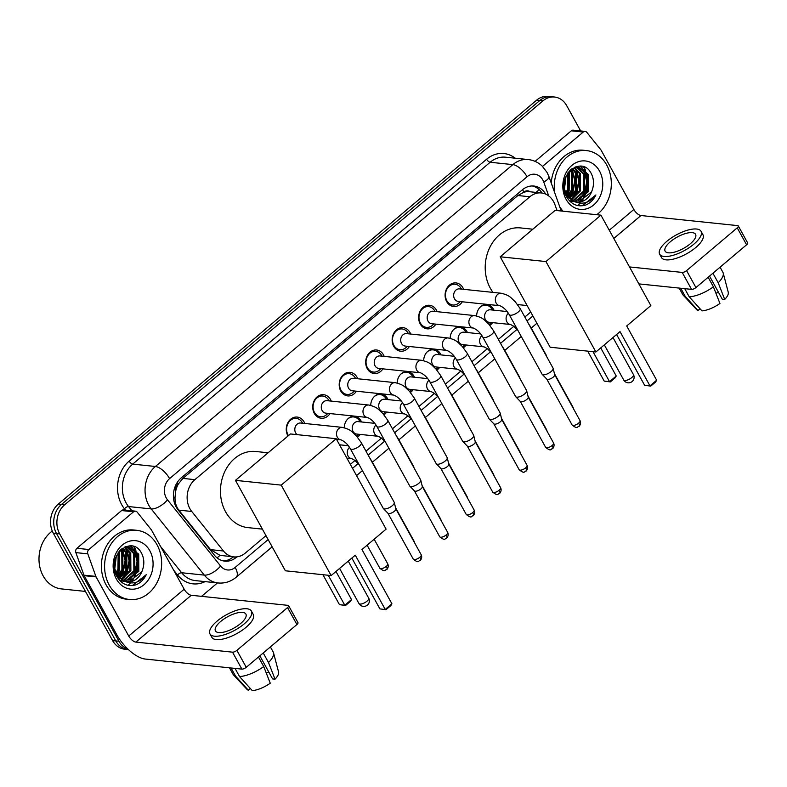 <?xml version="1.0" encoding="UTF-8"?>
<svg xmlns="http://www.w3.org/2000/svg" width="787" height="787" viewBox="0 0 787 787"><rect width="100%" height="100%" fill="white"/><g stroke="black" fill="none" stroke-linecap="round" stroke-linejoin="round"><path stroke-width="1.18" d="M344.263 427.744A11.136 9.11 -84.1 0 1 354.543 416.343A11.136 9.11 -84.1 0 1 361.036 420.956A11.136 9.11 -84.1 0 1 361.528 421.97M360.23 434.424A11.136 9.11 -84.1 0 1 357.485 437.139M370.736 405.384A11.136 9.11 -84.1 0 1 381.026 393.982A11.136 9.11 -84.1 0 1 387.519 398.606A11.136 9.11 -84.1 0 1 388.011 399.609M386.712 412.063A11.136 9.11 -84.1 0 1 383.958 414.779M397.209 383.023A11.136 9.11 -84.1 0 1 407.499 371.631A11.136 9.11 -84.1 0 1 413.992 376.245A11.136 9.11 -84.1 0 1 414.483 377.258M413.185 389.713A11.136 9.11 -84.1 0 1 410.43 392.418M423.681 360.672A11.136 9.11 -84.1 0 1 433.971 349.271A11.136 9.11 -84.1 0 1 440.464 353.884A11.136 9.11 -84.1 0 1 440.956 354.898M439.658 367.352A11.136 9.11 -84.1 0 1 436.903 370.067M450.164 338.312A11.136 9.11 -84.1 0 1 460.444 326.92A11.136 9.11 -84.1 0 1 466.937 331.534A11.136 9.11 -84.1 0 1 467.429 332.537M466.13 344.991A11.136 9.11 -84.1 0 1 463.376 347.706M476.637 315.961A11.136 9.11 -84.1 0 1 486.917 304.559A11.136 9.11 -84.1 0 1 493.41 309.173A11.136 9.11 -84.1 0 1 493.902 310.186M492.603 322.64A11.136 9.11 -84.1 0 1 489.848 325.356M287.993 435.998A11.844 9.69 -84.1 0 1 287.826 435.713A11.844 9.69 -84.1 0 1 287.727 422.993A11.844 9.69 -84.1 0 1 297.191 417.071A11.844 9.69 -84.1 0 1 304.097 421.98A11.844 9.69 -84.1 0 1 304.785 423.475M329.969 413.568A11.844 9.69 -84.1 0 1 321.204 418.271A11.844 9.69 -84.1 0 1 314.298 413.362A11.844 9.69 -84.1 0 1 314.2 400.642A11.844 9.69 -84.1 0 1 323.664 394.71A11.844 9.69 -84.1 0 1 330.57 399.619A11.844 9.69 -84.1 0 1 331.258 401.114M356.442 391.208A11.844 9.69 -84.1 0 1 347.677 395.91A11.844 9.69 -84.1 0 1 340.771 391.001A11.844 9.69 -84.1 0 1 340.673 378.281A11.844 9.69 -84.1 0 1 350.136 372.359A11.844 9.69 -84.1 0 1 357.042 377.268A11.844 9.69 -84.1 0 1 357.741 378.754M382.915 368.857A11.844 9.69 -84.1 0 1 374.159 373.55A11.844 9.69 -84.1 0 1 367.254 368.641A11.844 9.69 -84.1 0 1 367.155 355.921A11.844 9.69 -84.1 0 1 376.609 349.999A11.844 9.69 -84.1 0 1 383.515 354.907A11.844 9.69 -84.1 0 1 384.213 356.403M409.388 346.496A11.844 9.69 -84.1 0 1 400.632 351.199A11.844 9.69 -84.1 0 1 393.726 346.29A11.844 9.69 -84.1 0 1 393.628 333.57A11.844 9.69 -84.1 0 1 403.082 327.638A11.844 9.69 -84.1 0 1 409.988 332.547A11.844 9.69 -84.1 0 1 410.686 334.042M435.86 324.146A11.844 9.69 -84.1 0 1 427.105 328.838A11.844 9.69 -84.1 0 1 420.199 323.929A11.844 9.69 -84.1 0 1 420.101 311.209A11.844 9.69 -84.1 0 1 429.564 305.287A11.844 9.69 -84.1 0 1 436.47 310.196A11.844 9.69 -84.1 0 1 437.159 311.691M462.333 301.785A11.844 9.69 -84.1 0 1 453.578 306.487A11.844 9.69 -84.1 0 1 446.672 301.578A11.844 9.69 -84.1 0 1 446.573 288.849A11.844 9.69 -84.1 0 1 456.037 282.927A11.844 9.69 -84.1 0 1 462.943 287.835A11.844 9.69 -84.1 0 1 463.632 289.331M557.048 210.572L554.963 204.748A20.875 17.078 95.9 0 0 553.556 201.62A20.875 17.078 95.9 0 0 541.387 192.963A20.875 17.078 95.9 0 0 529.858 196.77L194.881 479.647A20.875 17.078 95.9 0 0 191.753 511.471L223.459 550.989A20.875 17.078 95.9 0 0 233.788 556.881A20.875 17.078 95.9 0 0 245.308 553.084L265.976 535.632M175.678 491.255A20.875 17.078 -84.1 0 1 178.423 483.877L178.177 484.094A6.955 5.696 95.9 0 0 175.678 491.255L175.058 496.981C174.812 502.076 176.062 506.454 178.816 510.124L210.523 549.641L219.947 555.347L233.788 556.881M530.212 191.802A6.955 5.696 95.9 0 0 523.945 192.097L523.689 192.303A20.875 17.078 -84.1 0 1 529.444 191.723L541.387 192.963M523.689 192.303L517.895 195.52L182.918 478.398L178.423 483.877M350.343 464.379L354.996 460.454M365.985 451.167L381.469 438.093M392.457 428.817L407.941 415.743M418.94 406.456L434.414 393.382M445.412 384.105L460.897 371.021M471.885 361.745L487.369 348.671M498.358 339.384L513.842 326.31M524.831 317.033L530.723 312.055M128.006 649.196A20.875 17.078 -84.1 0 1 118.965 641.238L59.674 533.852L56.497 533.517A20.875 17.078 -84.1 0 1 61.475 504.457L539.823 100.5A20.875 17.078 -84.1 0 1 551.353 96.693A20.875 17.078 -84.1 0 0 539.823 100.5L61.475 504.457A20.875 17.078 -84.1 0 0 56.497 533.517L115.778 640.903L56.497 533.517L53.309 533.183A20.875 17.078 -84.1 0 1 58.287 504.123L536.645 100.165A20.875 17.078 -84.1 0 1 548.165 96.358L554.53 97.027A20.875 17.078 -84.1 0 1 566.709 105.674L580.658 130.947M128.448 649.609L127.947 649.56A20.875 17.078 -84.1 0 1 115.778 640.903A20.875 17.078 -84.1 0 0 127.947 649.56L124.769 649.226A20.875 17.078 -84.1 0 1 112.59 640.579L53.309 533.183M545.735 194.143A20.875 17.078 95.9 0 0 533.871 186.037A20.875 17.078 95.9 0 0 522.342 189.834L181.148 477.975A20.875 17.078 95.9 0 0 178.019 509.789L214.467 555.248A20.875 17.078 95.9 0 0 224.807 561.141A20.875 17.078 95.9 0 0 236.326 557.334L236.887 556.862M532.268 185.958A20.875 17.078 -84.1 0 1 542.076 193.051M133.682 546.424A27.83 22.764 -84.1 0 1 133.928 546.857A27.83 22.764 -84.1 0 1 135.315 549.749M135.876 551.244A27.83 22.764 -84.1 0 1 134.174 576.723M583.364 166.677A27.83 22.764 -84.1 0 1 583.61 167.11A27.83 22.764 -84.1 0 1 584.987 170.002M585.558 171.507A27.83 22.764 -84.1 0 1 583.846 196.976M59.674 533.852A20.875 17.078 -84.1 0 1 64.652 504.782L543.01 100.825A20.875 17.078 -84.1 0 1 554.53 97.027M217.478 582.911L201.551 596.349M233.336 556.842L233.139 556.999A20.875 17.078 -84.1 0 1 223.223 560.885M542.528 166.421L583.226 132.049L571.293 130.809A3.482 2.843 -84.1 0 1 573.211 130.17L585.154 131.419A3.482 2.843 95.9 0 0 583.226 132.049M535.101 161.365L571.293 130.809M738.295 225.948L747.65 242.898A3.482 1.299 151.1 0 1 746.597 244.787L737.232 227.837A3.482 1.299 -28.9 0 0 738.295 225.948A3.482 1.299 -28.9 0 0 737.635 225.613L640.943 215.53A6.955 3.05 49.8 0 1 633.85 209.47L601.219 150.366A3.482 2.843 95.9 0 0 600.914 149.904L586.876 132.403A3.482 2.843 95.9 0 0 585.154 131.419M695.944 287.57A3.482 1.299 151.1 0 1 691.557 289.38L682.201 272.42A3.482 1.299 -28.9 0 0 686.579 270.61L695.944 287.57L746.597 244.787M638.867 283.891L691.557 289.38M686.579 270.61L737.232 227.837M682.201 272.42L629.502 266.931M690.297 243.773A17.393 6.483 -28.9 0 0 695.58 234.329A17.393 6.483 -28.9 0 0 670.406 241.698A17.393 6.483 -28.9 0 0 665.123 251.142A17.393 6.483 -28.9 0 0 690.297 243.773M709.53 276.089L722.269 299.178L724.719 299.434L718.187 282.769L712.914 273.227M718.58 292.498A13.91 5.184 -28.9 0 0 715.895 293.158M659.644 254.171L661.513 257.565A23.659 8.814 -28.9 0 0 695.747 247.541A23.659 8.814 -28.9 0 0 702.929 234.693L701.06 231.309A23.659 8.814 -28.9 0 0 666.825 241.334A23.659 8.814 -28.9 0 0 659.644 254.171A23.659 8.814 -28.9 0 0 693.878 244.147A23.659 8.814 -28.9 0 0 701.06 231.309M679.161 288.081L682.713 294.525A22.961 8.559 -28.9 0 0 683.195 295.184A22.961 8.559 -28.9 0 0 685.241 296.394L697.99 310.481L700.037 308.76M680.745 288.249L685.241 296.394M689.215 296.807A22.961 8.559 -28.9 0 0 713.406 286.802L719.938 303.467A18.091 6.739 -28.9 0 1 701.974 310.895L689.215 296.807L684.729 288.662M708.143 277.26L713.406 286.802M683.195 295.184L696.711 309.645A18.091 6.739 -28.9 0 0 697.99 310.481M718.187 282.769A22.961 8.559 -28.9 0 0 723.214 273.089A22.961 8.559 -28.9 0 0 722.919 272.341L720.075 267.187M724.719 299.434A18.091 6.739 -28.9 0 0 728.25 292.243L723.214 273.089M554.707 192.736A34.785 28.46 -84.1 0 1 586.394 150.563A34.785 28.46 -84.1 0 1 606.688 164.985A34.785 28.46 -84.1 0 1 596.753 214.713M551.205 182.948A34.785 28.46 -84.1 0 1 583.216 150.228L586.394 150.563M576.615 202.003L578.888 201.954L591.499 191.939L592.011 190.67C594.116 184.935 593.988 179.475 591.617 174.301C581.957 153.111 554.569 177.213 566.532 196.681C571.214 204.443 577.54 207.247 585.528 205.102C590.024 203.302 593.487 199.918 595.907 194.95C589.443 203.223 581.898 205.24 573.28 201.019L584.534 191.211L584.416 173.996L576.792 167.238M592.011 190.67A17.393 14.235 -84.1 0 1 577.009 202.043A17.393 14.235 -84.1 0 1 573.28 201.019L566.492 194.792L563.974 187.414M599.517 171.035A24.348 19.921 -84.1 0 1 593.713 204.945A24.348 19.921 -84.1 0 1 566.069 199.288A24.348 19.921 -84.1 0 1 571.874 165.378A24.348 19.921 -84.1 0 1 599.517 171.035M572.71 201.59L574.215 201.6M574.687 201.561L587.515 191.516L587.397 174.311L578.307 167.218M569.276 200.587L574.51 201.718M575.169 201.698L588.509 191.625L588.391 174.409L578.799 167.257L576.33 167.287L571.51 169.057M572.788 200.783L583.541 191.103L583.423 173.897L576.281 167.297M569.945 201.295L570.732 201.305M571.234 201.285L572.759 201.108M570.89 199.652L579.557 190.69L579.439 173.474L574.215 167.769M571.362 199.977L580.55 190.798L580.432 173.583L574.736 167.611M569.04 198.098L575.582 190.277L575.464 173.061L572.11 168.703M569.503 198.531L576.576 190.385L576.458 173.17L572.641 168.418M567.26 195.983L571.598 189.864L571.48 172.648L570.034 170.336M567.693 196.573L572.592 189.962L572.474 172.756L570.555 169.854M565.558 193.012L567.624 189.451L567.85 172.943M565.971 193.868L568.617 189.549L568.411 172.176M564.063 188.014L565.341 177.823M564.397 189.647L566.03 176.14M578.799 167.257L574.215 167.385M575.799 167.139L575.179 166.972M576.3 167.11L575.336 166.913M565.843 195.265L574.323 201.629M563.039 211.201A34.785 28.46 -84.1 0 1 559.724 206.755M585.695 171.9A31.303 25.617 -84.1 0 1 586.718 177.114M586.187 189.411A31.303 25.617 -84.1 0 1 583.649 197.183M566.699 195.146L569.139 190.877L569.375 171.025M568.794 197.842L573.113 191.29L575.287 180.538L571.933 168.792M571.795 199.219L577.097 191.703L579.271 180.951L576.802 170.749L575.563 168.684M579.753 200.055L585.046 192.53L587.23 181.787L584.761 171.576L583.521 169.51M582.744 168.467L580.472 166.126M566.453 194.743L568.637 190.828L569.06 171.379M568.519 197.557L572.621 191.241L574.795 180.489L571.598 168.998M570.821 199.603L576.596 191.654L578.77 180.902L576.31 170.7L574.628 168.015M578.573 200.596L584.554 192.481L586.728 181.728L584.269 171.527L582.577 168.841M581.986 168.103L580.009 166.106M582.046 205.83L595.907 194.95M493.016 292.39A38.268 31.303 -84.1 0 1 490.301 288.18A38.268 31.303 -84.1 0 1 489.986 247.079A38.268 31.303 -84.1 0 1 520.551 227.925L532.868 229.214M620.018 331.612L649.973 385.866L656.663 380.219L626.708 325.956L650.839 305.582L600.924 215.146L545.962 261.559L595.887 351.986L620.018 331.612M616.595 334.505L644.642 385.315L650.76 386.112L655.532 382.079L656.663 380.219M595.887 351.986L550.133 347.224L500.207 256.788L555.16 210.375L600.924 215.146M545.962 261.559L500.207 256.788M650.76 386.112L644.642 385.315M600.727 347.903L616.241 376.009L615.109 377.858L610.328 381.902L604.219 381.105L587.673 351.13M604.219 381.105L609.541 381.656L593.005 351.691M610.328 381.902L609.541 381.656L616.241 376.009M262.386 529.13L247.875 527.615A38.268 31.303 -84.1 0 1 225.554 511.747A38.268 31.303 -84.1 0 1 225.239 470.646A38.268 31.303 -84.1 0 1 255.805 451.492L268.121 452.781M355.271 555.179L385.227 609.443L391.916 603.786L361.971 549.533L386.102 529.149L336.177 438.713L281.225 485.126L331.14 575.563L355.271 555.179M351.848 558.072L379.895 608.882L386.014 609.679L390.795 605.646L391.916 603.786M331.14 575.563L285.386 570.791L235.461 480.355L290.423 433.952L336.177 438.713M281.225 485.126L235.461 480.355M386.014 609.679L379.895 608.882M335.98 571.47L351.494 599.576L350.363 601.435L345.591 605.469L339.472 604.672L322.926 574.707M339.472 604.672L344.804 605.223L328.258 575.258M345.591 605.469L344.804 605.223L351.494 599.576M461.566 289.114L460.808 287.953A10.438 8.539 95.9 0 0 455.093 284.245A10.438 8.539 95.9 0 0 446.75 289.468A10.438 8.539 95.9 0 0 446.839 300.673A10.438 8.539 95.9 0 0 452.928 305.002A10.438 8.539 95.9 0 0 459.293 302.542L460.267 301.569M459.431 288.888A6.257 5.125 95.9 0 0 454.433 292.026A6.257 5.125 95.9 0 0 454.483 298.755A6.257 5.125 95.9 0 0 458.132 301.352L499.834 305.69A6.257 5.125 95.9 0 1 496.184 303.093A6.257 5.125 95.9 0 1 497.414 294.613A6.257 5.125 95.9 0 1 501.132 293.236L459.431 288.888M509.199 314.623A6.257 2.331 151.1 0 0 517.984 312.203A6.257 2.331 151.1 0 0 518.259 311.977A6.257 2.331 151.1 0 0 520.168 308.573L553.054 368.149A6.257 2.331 151.1 0 1 553.133 368.365A6.257 2.331 151.1 0 1 551.146 371.543A6.257 2.331 151.1 0 1 543.266 374.799A6.257 2.331 151.1 0 1 542.223 374.386A6.257 2.331 151.1 0 1 542.086 374.199L509.199 314.623C506.798 310.373 503.68 307.392 499.834 305.69M554.648 374.642A4.525 1.682 151.1 0 1 554.707 374.799A4.525 1.682 151.1 0 1 553.271 377.091A4.525 1.682 151.1 0 1 547.585 379.442A4.525 1.682 151.1 0 1 546.827 379.147A4.525 1.682 151.1 0 1 546.729 379.009M435.093 311.475L434.335 310.314A10.438 8.539 95.9 0 0 428.62 306.596A10.438 8.539 95.9 0 0 420.278 311.819A10.438 8.539 95.9 0 0 420.366 323.034A10.438 8.539 95.9 0 0 426.456 327.362A10.438 8.539 95.9 0 0 432.82 324.903L433.794 323.929M432.958 311.249A6.257 5.125 95.9 0 0 427.961 314.387A6.257 5.125 95.9 0 0 428.01 321.106A6.257 5.125 95.9 0 0 431.66 323.703L473.361 328.051A6.257 5.125 95.9 0 1 469.711 325.454A6.257 5.125 95.9 0 1 470.941 316.974A6.257 5.125 95.9 0 1 474.659 315.597L432.958 311.249M482.726 336.984A6.257 2.331 151.1 0 0 491.511 334.554A6.257 2.331 151.1 0 0 491.786 334.327A6.257 2.331 151.1 0 0 493.685 330.933L526.572 390.5A6.257 2.331 151.1 0 1 526.66 390.726A6.257 2.331 151.1 0 1 524.673 393.903A6.257 2.331 151.1 0 1 516.793 397.16A6.257 2.331 151.1 0 1 515.751 396.746A6.257 2.331 151.1 0 1 515.613 396.55L482.726 336.984C480.326 332.734 477.197 329.753 473.361 328.051M528.175 396.992A4.525 1.682 151.1 0 1 528.234 397.15A4.525 1.682 151.1 0 1 526.798 399.452A4.525 1.682 151.1 0 1 521.112 401.803A4.525 1.682 151.1 0 1 520.355 401.498A4.525 1.682 151.1 0 1 520.256 401.37M408.61 333.826L407.863 332.675A10.438 8.539 95.9 0 0 402.147 328.956A10.438 8.539 95.9 0 0 393.805 334.18A10.438 8.539 95.9 0 0 393.893 345.385A10.438 8.539 95.9 0 0 399.983 349.713A10.438 8.539 95.9 0 0 406.348 347.264L407.312 346.28M406.486 333.609A6.257 5.125 95.9 0 0 401.488 336.738A6.257 5.125 95.9 0 0 401.537 343.466A6.257 5.125 95.9 0 0 405.187 346.064L446.888 350.402A6.257 5.125 95.9 0 1 443.238 347.815A6.257 5.125 95.9 0 1 444.458 339.335A6.257 5.125 95.9 0 1 448.187 337.948L406.486 333.609M456.253 359.334A6.257 2.331 151.1 0 0 465.038 356.914A6.257 2.331 151.1 0 0 465.314 356.688A6.257 2.331 151.1 0 0 467.212 353.284L500.099 412.86A6.257 2.331 151.1 0 1 500.188 413.077A6.257 2.331 151.1 0 1 498.201 416.254A6.257 2.331 151.1 0 1 490.321 419.52A6.257 2.331 151.1 0 1 489.278 419.097A6.257 2.331 151.1 0 1 489.14 418.91L456.253 359.334C453.853 355.085 450.725 352.114 446.888 350.402M501.703 419.353A4.525 1.682 151.1 0 1 501.762 419.51A4.525 1.682 151.1 0 1 500.325 421.802A4.525 1.682 151.1 0 1 494.63 424.163A4.525 1.682 151.1 0 1 493.882 423.859A4.525 1.682 151.1 0 1 493.783 423.721M382.138 356.186L381.39 355.026A10.438 8.539 95.9 0 0 375.665 351.317A10.438 8.539 95.9 0 0 367.332 356.531A10.438 8.539 95.9 0 0 367.421 367.745A10.438 8.539 95.9 0 0 373.51 372.074A10.438 8.539 95.9 0 0 379.865 369.615L380.839 368.641M380.013 355.96A6.257 5.125 95.9 0 0 375.005 359.098A6.257 5.125 95.9 0 0 375.065 365.827A6.257 5.125 95.9 0 0 378.714 368.414L420.415 372.763A6.257 5.125 95.9 0 1 416.756 370.165A6.257 5.125 95.9 0 1 417.986 361.686A6.257 5.125 95.9 0 1 421.714 360.308L380.013 355.96M429.781 381.695A6.257 2.331 151.1 0 0 438.566 379.265A6.257 2.331 151.1 0 0 438.841 379.039A6.257 2.331 151.1 0 0 440.74 375.645L473.626 435.211A6.257 2.331 151.1 0 1 473.715 435.437A6.257 2.331 151.1 0 1 471.728 438.615A6.257 2.331 151.1 0 1 463.848 441.871A6.257 2.331 151.1 0 1 462.805 441.458A6.257 2.331 151.1 0 1 462.667 441.271L429.781 381.695C427.38 377.445 424.252 374.464 420.406 372.763M475.22 441.704A4.525 1.682 151.1 0 1 475.289 441.871A4.525 1.682 151.1 0 1 473.853 444.163A4.525 1.682 151.1 0 1 468.157 446.514A4.525 1.682 151.1 0 1 467.409 446.219A4.525 1.682 151.1 0 1 467.311 446.081M355.665 378.537L354.917 377.386A10.438 8.539 95.9 0 0 349.192 373.668A10.438 8.539 95.9 0 0 340.86 378.891A10.438 8.539 95.9 0 0 340.948 390.106A10.438 8.539 95.9 0 0 347.028 394.425A10.438 8.539 95.9 0 0 353.393 391.975L354.366 391.001M353.54 378.321A6.257 5.125 95.9 0 0 348.533 381.449A6.257 5.125 95.9 0 0 348.592 388.178A6.257 5.125 95.9 0 0 352.242 390.775L393.943 395.123A6.257 5.125 95.9 0 1 390.283 392.526A6.257 5.125 95.9 0 1 391.513 384.046A6.257 5.125 95.9 0 1 395.231 382.669L353.54 378.321M403.308 404.056A6.257 2.331 151.1 0 0 412.093 401.626A6.257 2.331 151.1 0 0 412.368 401.4A6.257 2.331 151.1 0 0 414.267 397.996L447.154 457.572A6.257 2.331 151.1 0 1 447.242 457.798A6.257 2.331 151.1 0 1 445.255 460.975A6.257 2.331 151.1 0 1 437.365 464.232A6.257 2.331 151.1 0 1 436.332 463.818A6.257 2.331 151.1 0 1 436.185 463.622L403.308 404.056C400.898 399.806 397.779 396.825 393.933 395.123M448.747 464.064A4.525 1.682 151.1 0 1 448.816 464.222A4.525 1.682 151.1 0 1 447.38 466.524A4.525 1.682 151.1 0 1 441.684 468.875A4.525 1.682 151.1 0 1 440.936 468.57A4.525 1.682 151.1 0 1 440.828 468.432M329.192 400.898L328.445 399.737A10.438 8.539 95.9 0 0 322.719 396.028A10.438 8.539 95.9 0 0 314.387 401.252A10.438 8.539 95.9 0 0 314.475 412.457A10.438 8.539 95.9 0 0 320.555 416.785A10.438 8.539 95.9 0 0 326.92 414.326L327.894 413.352M327.067 400.672A6.257 5.125 95.9 0 0 322.06 403.81A6.257 5.125 95.9 0 0 322.109 410.539A6.257 5.125 95.9 0 0 325.769 413.136L367.46 417.474A6.257 5.125 95.9 0 1 363.81 414.877A6.257 5.125 95.9 0 1 365.04 406.397A6.257 5.125 95.9 0 1 368.759 405.02L327.067 400.672M376.825 426.406A6.257 2.331 151.1 0 0 385.61 423.986A6.257 2.331 151.1 0 0 385.896 423.76A6.257 2.331 151.1 0 0 387.794 420.356L420.681 479.932A6.257 2.331 151.1 0 1 420.76 480.149A6.257 2.331 151.1 0 1 418.773 483.326A6.257 2.331 151.1 0 1 410.893 486.592A6.257 2.331 151.1 0 1 409.86 486.169A6.257 2.331 151.1 0 1 409.712 485.982L376.825 426.406C374.425 422.157 371.307 419.176 367.46 417.474M422.275 486.425A4.525 1.682 151.1 0 1 422.334 486.582A4.525 1.682 151.1 0 1 420.907 488.875A4.525 1.682 151.1 0 1 415.211 491.236A4.525 1.682 151.1 0 1 414.464 490.931A4.525 1.682 151.1 0 1 414.356 490.793M302.72 423.258L301.962 422.098A10.438 8.539 95.9 0 0 296.246 418.379A10.438 8.539 95.9 0 0 287.914 423.603A10.438 8.539 95.9 0 0 287.993 434.817A10.438 8.539 95.9 0 0 288.475 435.595M342.286 427.38A6.257 5.125 95.9 0 0 338.567 428.758A6.257 5.125 95.9 0 0 337.338 437.238A6.257 5.125 95.9 0 0 340.987 439.835C344.834 441.537 347.952 444.517 350.353 448.767A6.257 2.331 151.1 0 0 359.138 446.337A6.257 2.331 151.1 0 0 359.413 446.111A6.257 2.331 151.1 0 0 361.322 442.717L356.344 435.831C351.769 431.935 351.632 429.643 342.286 427.38L300.585 423.032A6.257 5.125 95.9 0 0 295.587 426.17A6.257 5.125 95.9 0 0 295.637 432.889A6.257 5.125 95.9 0 0 297.152 434.65M361.322 442.717L394.208 502.283A6.257 2.331 151.1 0 1 394.287 502.509A6.257 2.331 151.1 0 1 392.3 505.687A6.257 2.331 151.1 0 1 384.42 508.943A6.257 2.331 151.1 0 1 383.377 508.53A6.257 2.331 151.1 0 1 383.239 508.343L350.353 448.767M395.802 508.776A4.525 1.682 151.1 0 1 395.861 508.943A4.525 1.682 151.1 0 1 394.425 511.235A4.525 1.682 151.1 0 1 388.739 513.586A4.525 1.682 151.1 0 1 387.981 513.291A4.525 1.682 151.1 0 1 387.883 513.154M492.524 310.039L491.767 308.878A10.438 8.539 95.9 0 0 486.051 305.169A10.438 8.539 95.9 0 0 479.913 307.412M507.153 311.563L490.39 309.812A6.257 5.125 95.9 0 0 485.392 312.951A6.257 5.125 95.9 0 0 485.441 319.679A6.257 5.125 95.9 0 0 489.091 322.276L510.586 324.51A6.257 5.125 95.9 0 1 506.926 321.913A6.257 5.125 95.9 0 1 508.156 313.433A6.257 5.125 95.9 0 1 508.363 313.246M489.091 324.46A10.438 8.539 95.9 0 0 490.252 323.467L491.226 322.493M530.989 328.179A6.257 2.331 151.1 0 0 530.91 327.392L546.07 354.858A6.257 2.331 151.1 0 1 546.158 355.085A6.257 2.331 151.1 0 1 546.148 355.645M466.052 332.399L465.294 331.238A10.438 8.539 95.9 0 0 459.578 327.52A10.438 8.539 95.9 0 0 453.44 329.763M480.68 333.924L463.917 332.173A6.257 5.125 95.9 0 0 458.919 335.311A6.257 5.125 95.9 0 0 458.969 342.03A6.257 5.125 95.9 0 0 462.618 344.627L484.103 346.87A6.257 5.125 95.9 0 1 480.454 344.273A6.257 5.125 95.9 0 1 481.683 335.793A6.257 5.125 95.9 0 1 481.89 335.606M462.618 346.821A10.438 8.539 95.9 0 0 463.779 345.827L464.753 344.854M504.516 350.54A6.257 2.331 151.1 0 0 504.437 349.753L519.597 377.219A6.257 2.331 151.1 0 1 519.686 377.435A6.257 2.331 151.1 0 1 519.676 378.006M439.569 354.75L438.821 353.599A10.438 8.539 95.9 0 0 433.106 349.881A10.438 8.539 95.9 0 0 426.957 352.123M454.207 356.275L437.444 354.534A6.257 5.125 95.9 0 0 432.447 357.662A6.257 5.125 95.9 0 0 432.496 364.391A6.257 5.125 95.9 0 0 436.146 366.988L457.631 369.221A6.257 5.125 95.9 0 1 453.981 366.634A6.257 5.125 95.9 0 1 455.211 358.154A6.257 5.125 95.9 0 1 455.417 357.957M436.146 369.172A10.438 8.539 95.9 0 0 437.306 368.188L438.28 367.204M478.043 372.89A6.257 2.331 151.1 0 0 477.965 372.103L493.124 399.57A6.257 2.331 151.1 0 1 493.213 399.796A6.257 2.331 151.1 0 1 493.203 400.367M413.096 377.111L412.349 375.95A10.438 8.539 95.9 0 0 406.633 372.241A10.438 8.539 95.9 0 0 400.485 374.474M427.735 378.636L410.971 376.884A6.257 5.125 95.9 0 0 405.964 380.023A6.257 5.125 95.9 0 0 406.023 386.751A6.257 5.125 95.9 0 0 409.673 389.339L431.158 391.582A6.257 5.125 95.9 0 1 427.508 388.985A6.257 5.125 95.9 0 1 428.738 380.505A6.257 5.125 95.9 0 1 428.945 380.318M409.663 391.533A10.438 8.539 95.9 0 0 410.824 390.539L411.798 389.565M451.561 395.251A6.257 2.331 151.1 0 0 451.492 394.464L466.652 421.93A6.257 2.331 151.1 0 1 466.74 422.147A6.257 2.331 151.1 0 1 466.73 422.717M386.624 399.462L385.876 398.311A10.438 8.539 95.9 0 0 380.151 394.592A10.438 8.539 95.9 0 0 374.012 396.835M401.262 400.996L384.499 399.245A6.257 5.125 95.9 0 0 379.491 402.373A6.257 5.125 95.9 0 0 379.55 409.102A6.257 5.125 95.9 0 0 383.2 411.699L404.685 413.942A6.257 5.125 95.9 0 1 401.036 411.345A6.257 5.125 95.9 0 1 402.265 402.865A6.257 5.125 95.9 0 1 402.472 402.669M383.19 413.893A10.438 8.539 95.9 0 0 384.351 412.9L385.325 411.926M425.088 417.612A6.257 2.331 151.1 0 0 425.01 416.815L440.179 444.291A6.257 2.331 151.1 0 1 440.258 444.507A6.257 2.331 151.1 0 1 440.258 445.078M360.151 421.822L359.403 420.671A10.438 8.539 95.9 0 0 353.678 416.953A10.438 8.539 95.9 0 0 347.539 419.196M374.779 423.347L358.026 421.606A6.257 5.125 95.9 0 0 353.019 424.734A6.257 5.125 95.9 0 0 353.068 431.463A6.257 5.125 95.9 0 0 356.727 434.06L378.213 436.293A6.257 5.125 95.9 0 1 374.563 433.696A6.257 5.125 95.9 0 1 375.783 425.216A6.257 5.125 95.9 0 1 375.999 425.029M356.718 436.244A10.438 8.539 95.9 0 0 357.878 435.26L358.852 434.276M398.615 439.963A6.257 2.331 151.1 0 0 398.537 439.176L413.706 466.642A6.257 2.331 151.1 0 1 413.785 466.868A6.257 2.331 151.1 0 1 413.785 467.439M372.143 462.323A6.257 2.331 151.1 0 0 372.064 461.536L387.224 489.002A6.257 2.331 151.1 0 1 387.312 489.219A6.257 2.331 151.1 0 1 387.302 489.789M88.872 549.533A3.482 2.843 95.9 0 0 87.8 553.851L95.876 576.399A3.482 2.843 95.9 0 0 96.112 576.92L84.17 575.681A3.482 2.843 -84.1 0 1 83.934 575.159L75.867 552.612A3.482 2.843 -84.1 0 1 76.929 548.283L88.872 549.533L133.554 511.796L121.611 510.547A3.482 2.843 -84.1 0 1 123.529 509.917L135.472 511.166A3.482 2.843 95.9 0 0 133.554 511.796M76.929 548.283L121.611 510.547M84.17 575.681L116.801 634.775A27.83 12.189 -130.2 0 0 145.192 659.044L241.884 669.117L232.519 652.167L135.836 642.094A6.955 3.05 49.8 0 1 128.734 636.024L96.112 576.92M288.613 605.695L297.968 622.645A3.482 1.299 151.1 0 1 296.915 624.534L287.55 607.574A3.482 1.299 -28.9 0 0 288.613 605.695A3.482 1.299 -28.9 0 0 287.953 605.351L191.271 595.277A6.955 3.05 49.8 0 1 184.168 589.207L151.547 530.113A3.482 2.843 95.9 0 0 151.232 529.651L137.194 512.14A3.482 2.843 95.9 0 0 135.472 511.166M232.519 652.167A3.482 1.299 -28.9 0 0 236.897 650.357L246.262 667.307L296.915 624.534M246.262 667.307A3.482 1.299 151.1 0 1 241.884 669.117M236.897 650.357L287.55 607.574M240.615 623.52A17.393 6.483 -28.9 0 0 245.898 614.076A17.393 6.483 -28.9 0 0 220.724 621.445A17.393 6.483 -28.9 0 0 215.441 630.889A17.393 6.483 -28.9 0 0 240.615 623.52M259.848 655.837L272.587 678.915L275.037 679.171L268.505 662.516L263.242 652.974M268.898 672.236A13.91 5.184 -28.9 0 0 266.222 672.905M209.962 633.919L211.831 637.303A23.659 8.814 -28.9 0 0 246.075 627.288A23.659 8.814 -28.9 0 0 253.257 614.44L251.378 611.046A23.659 8.814 -28.9 0 0 217.143 621.071A23.659 8.814 -28.9 0 0 209.962 633.919A23.659 8.814 -28.9 0 0 244.196 623.894A23.659 8.814 -28.9 0 0 251.378 611.046M229.479 667.829L233.041 674.272A22.961 8.559 -28.9 0 0 233.513 674.921A22.961 8.559 -28.9 0 0 235.559 676.131L248.318 690.219L250.355 688.497M231.063 667.996L235.559 676.131M239.533 676.545A22.961 8.559 -28.9 0 0 263.724 666.55L270.256 683.205A18.091 6.739 -28.9 0 1 252.293 690.642L239.533 676.545L235.047 668.409M258.461 657.007L263.724 666.55M233.513 674.921L247.039 689.392A18.091 6.739 -28.9 0 0 248.318 690.219M268.505 662.516A22.961 8.559 -28.9 0 0 273.532 652.836A22.961 8.559 -28.9 0 0 273.237 652.079L270.394 646.934M275.037 679.171A18.091 6.739 -28.9 0 0 278.568 671.98L273.532 652.836M85.458 591.421L61.425 588.912A31.303 25.617 -84.1 0 1 43.167 575.936A31.303 25.617 -84.1 0 1 52.286 531.048M109.216 585.085A34.785 28.46 -84.1 0 1 108.931 547.713A34.785 28.46 -84.1 0 1 136.722 530.31A34.785 28.46 -84.1 0 1 157.006 544.732A34.785 28.46 -84.1 0 1 157.292 582.095A34.785 28.46 -84.1 0 1 129.511 599.507A34.785 28.46 -84.1 0 1 109.216 585.085M129.511 599.507L126.323 599.173A34.785 28.46 -84.1 0 1 106.038 584.751A34.785 28.46 -84.1 0 1 105.743 547.388A34.785 28.46 -84.1 0 1 133.534 529.976L136.722 530.31M126.933 581.741L129.206 581.701L141.817 571.677L142.329 570.408C144.434 564.673 144.306 559.223 141.945 554.048C132.275 532.858 104.887 556.96 116.85 576.428C121.532 584.18 127.858 586.984 135.856 584.849C140.342 583.049 143.805 579.665 146.234 574.697C139.761 582.96 132.226 584.987 123.598 580.757L134.852 570.949L134.734 553.743L127.11 546.985M142.329 570.408A17.393 14.235 -84.1 0 1 127.327 581.79A17.393 14.235 -84.1 0 1 123.598 580.757L116.81 574.54L114.292 567.161M149.835 550.782A24.348 19.921 -84.1 0 1 144.031 584.692A24.348 19.921 -84.1 0 1 116.387 579.035A24.348 19.921 -84.1 0 1 122.192 545.125A24.348 19.921 -84.1 0 1 149.835 550.782M123.028 581.337L124.533 581.337M125.005 581.308L137.833 571.264L137.715 554.048L128.625 546.965M119.594 580.334L124.828 581.465M125.487 581.445L138.827 571.372L138.709 554.156L129.127 547.004L126.648 547.034L121.828 548.795M123.106 580.531L133.859 570.85L133.741 553.635L126.599 547.034M120.263 581.032L121.05 581.042M121.552 581.032L123.077 580.855M121.208 579.399L129.875 570.437L129.757 553.222L124.533 547.516M121.68 579.714L130.878 570.536L130.75 553.33L125.054 547.358M119.358 577.835L125.9 570.024L125.782 552.808L122.428 548.441M119.821 578.278L126.894 570.122L126.776 552.917L122.959 548.165M117.578 575.73L121.916 569.601L121.798 552.395L120.352 550.083M118.011 576.32L122.92 569.709L122.802 552.494L120.873 549.592M115.886 572.749L117.942 569.188L118.168 552.69M116.289 573.605L118.935 569.296L118.729 551.913M114.381 567.761L115.659 557.57M114.725 569.394L116.348 555.888M129.127 547.004L124.533 547.132M126.117 546.876L125.497 546.709M126.628 546.847L125.654 546.65M116.161 575.002L124.641 581.367M136.013 551.638A31.303 25.617 -84.1 0 1 137.036 556.862M136.505 569.158A31.303 25.617 -84.1 0 1 133.977 576.92M117.017 574.894L119.457 570.614L119.703 550.762M119.112 577.589L123.431 571.037L125.615 560.285L122.251 548.539M122.113 578.966L127.415 571.451L129.589 560.698L127.12 550.497L125.881 548.431M130.071 579.793L135.374 572.277L137.548 561.524L135.079 551.323L133.839 549.257M133.062 548.205L130.79 545.873M116.771 574.48L118.955 570.565L119.378 551.126M118.837 577.294L122.939 570.978L125.113 560.236L121.916 548.746M121.139 579.34L126.914 571.401L129.098 560.649L126.628 550.447L124.946 547.762M128.901 580.344L134.872 572.228L137.046 561.475L134.587 551.274L132.905 548.588M132.314 547.85L130.327 545.853M132.364 585.577L146.234 574.697M173.534 498.466A20.875 9.247 -38.7 0 0 175.058 496.981M523.945 192.097A20.875 9.139 -130.2 0 0 522.509 189.697M232.549 557.481A20.875 9.139 -130.2 0 0 232.273 556.724M535.967 192.402A20.875 6.07 -19.7 0 0 539.075 189.529M217.074 557.875A20.875 9.247 -38.7 0 0 219.947 555.347M178.177 484.094A20.875 9.139 -130.2 0 0 177.223 482.461M517.895 195.52L529.858 196.77M210.523 549.641L223.459 550.989M178.816 510.124L191.753 511.471M182.918 478.398L194.881 479.647M58.287 504.123L64.652 504.782M536.645 100.165L543.01 100.825M112.59 640.579L118.965 641.238M548.736 195.933L543.778 182.072A13.91 11.382 95.9 0 0 542.833 179.987A13.91 11.382 95.9 0 0 527.044 176.76L169.589 478.614A13.91 11.382 95.9 0 0 166.273 497.994A13.91 11.382 95.9 0 0 167.503 499.834L220.606 566.03A13.91 11.382 95.9 0 0 235.165 567.427L268.151 539.577M220.606 566.03A13.91 6.168 -38.7 0 1 204.315 575.11L181.64 572.749A27.83 22.764 95.9 0 0 195.412 580.609L218.088 582.97A27.83 22.764 -84.1 0 1 204.315 575.11L151.212 508.914A27.83 22.764 -84.1 0 1 148.753 505.234A27.83 22.764 -84.1 0 1 155.393 466.484L512.839 164.621A27.83 22.764 -84.1 0 1 528.205 159.554L505.529 157.193A27.83 22.764 95.9 0 0 490.163 162.26L132.708 464.114A27.83 22.764 95.9 0 0 126.077 502.863A27.83 22.764 95.9 0 0 128.537 506.553L131.941 510.793M125.507 510.124L124.464 508.815A31.303 25.617 -84.1 0 1 129.166 461.084L486.612 159.23A3.482 1.525 -130.2 0 0 490.163 162.26L512.839 164.621A13.91 6.089 49.8 0 1 527.044 176.76M124.464 508.815A3.482 1.544 141.3 0 1 128.537 506.553L151.212 508.914A13.91 6.168 -38.7 0 0 167.503 499.834M486.612 159.23A31.303 25.617 -84.1 0 1 515.21 158.197M205.092 581.613A31.303 25.617 -84.1 0 1 177.567 575.022L173.622 570.103M169.589 478.614A13.91 6.089 49.8 0 0 155.393 466.484L132.708 464.114A3.482 1.525 -130.2 0 1 129.166 461.084M160.607 546.542L181.64 572.749A3.482 1.544 141.3 0 0 177.567 575.022M352.527 468.324L358.223 463.513M368.168 455.112L384.695 441.153M394.641 432.761L411.168 418.802M421.114 410.401L437.641 396.441M447.587 388.04L464.114 374.091M474.059 365.689L490.586 351.73M500.532 343.329L517.069 329.369M527.015 320.978L532.897 316M235.165 567.427A13.91 6.089 49.8 0 1 236.189 577.225L272.164 546.847M543.778 182.072A13.91 4.053 -19.7 0 0 548.923 176.554L561.249 211.014M233.139 556.999L236.326 557.334M613.791 238.461L640.943 215.53M609.246 230.237L633.85 209.47M583.826 166.844A27.83 22.764 -84.1 0 1 584.003 167.159A27.83 22.764 -84.1 0 1 585.597 170.563M586.236 172.392A27.83 22.764 -84.1 0 1 584.741 195.993M583.6 198.235A27.83 22.764 -84.1 0 1 581.593 201.364M580.068 203.262A27.83 22.764 -84.1 0 1 577.904 205.437M631.745 377.603A5.568 2.076 -28.9 0 0 633.437 374.582A5.568 5.568 0 0 1 632.158 381.518A5.568 5.568 0 0 1 623.697 379.964A5.568 2.076 -28.9 0 0 624.74 380.495A5.568 2.076 -28.9 0 0 631.745 377.603M367.008 601.17A5.568 2.076 -28.9 0 0 368.7 598.15A5.568 5.568 0 0 1 367.411 605.095A5.568 5.568 0 0 1 358.951 603.531A5.568 2.076 -28.9 0 0 360.003 604.062A5.568 2.076 -28.9 0 0 367.008 601.17M572.129 425.019C578.14 429.761 577.038 426.387 579.006 426.288C578.583 427.007 581.721 424.065 580.049 420.642A4.525 1.682 151.1 0 1 578.671 423.101A4.525 1.682 151.1 0 1 572.129 425.019L546.768 379.078M579.006 426.288A4.525 1.977 -130.2 0 0 578.671 423.101M545.657 447.37C551.667 452.122 550.566 448.738 552.533 448.639C552.1 449.367 555.248 446.426 553.566 443.002A4.525 1.682 151.1 0 1 552.199 445.462A4.525 1.682 151.1 0 1 545.657 447.37L520.296 401.439M552.533 448.639A4.525 1.977 -130.2 0 0 552.199 445.462M519.174 469.731C525.185 474.482 524.093 471.098 526.05 471C525.627 471.718 528.775 468.786 527.093 465.363A4.525 1.682 151.1 0 1 525.726 467.812A4.525 1.682 151.1 0 1 519.174 469.731L493.823 423.8M526.05 471A4.525 1.977 -130.2 0 0 525.726 467.812M492.701 492.091C498.712 496.833 497.62 493.459 499.578 493.36C499.155 494.079 502.293 491.137 500.621 487.714A4.525 1.682 151.1 0 1 499.253 490.173A4.525 1.682 151.1 0 1 492.701 492.091L467.35 446.15M499.578 493.36A4.525 1.977 -130.2 0 0 499.253 490.173M466.229 514.442C472.239 519.194 471.147 515.81 473.105 515.711C472.682 516.439 475.82 513.498 474.148 510.074A4.525 1.682 151.1 0 1 472.771 512.524A4.525 1.682 151.1 0 1 466.229 514.442L440.877 468.511M473.105 515.711A4.525 1.977 -130.2 0 0 472.771 512.524M439.756 536.803C445.767 541.545 444.675 538.17 446.632 538.072C446.209 538.79 449.347 535.849 447.675 532.425A4.525 1.682 151.1 0 1 446.298 534.885A4.525 1.682 151.1 0 1 439.756 536.803L414.395 490.872M446.632 538.072A4.525 1.977 -130.2 0 0 446.298 534.885M413.283 559.154C419.294 563.905 418.192 560.521 420.16 560.423C419.737 561.151 422.875 558.209 421.202 554.786A4.525 1.682 151.1 0 1 419.825 557.245A4.525 1.682 151.1 0 1 413.283 559.154L387.922 513.222M420.16 560.423A4.525 1.977 -130.2 0 0 419.825 557.245M573.595 408.965L573.074 407.361A4.525 1.682 151.1 0 1 573.093 408.05M547.122 431.315L546.591 429.722A4.525 1.682 151.1 0 1 546.621 430.41M520.65 453.676L520.118 452.072A4.525 1.682 151.1 0 1 520.148 452.761M494.167 476.027L493.646 474.433A4.525 1.682 151.1 0 1 493.665 475.122M467.694 498.387L467.173 496.784A4.525 1.682 151.1 0 1 467.193 497.482M441.222 520.748L440.7 519.145A4.525 1.682 151.1 0 1 440.72 519.833M414.749 543.099L414.228 541.505A4.525 1.682 151.1 0 1 414.247 542.194M349.517 447.39A6.257 5.125 95.9 0 0 349.31 447.577A6.257 5.125 95.9 0 0 348.08 456.057A6.257 5.125 95.9 0 0 351.74 458.654L346.91 458.152M379.836 568.234C385.837 572.975 384.745 569.601 386.712 569.503C386.279 570.221 389.427 567.279 387.745 563.856A4.525 1.682 151.1 0 1 386.378 566.315A4.525 1.682 151.1 0 1 379.836 568.234L367.106 545.184M386.712 569.503A4.525 1.977 -130.2 0 0 386.378 566.315M135.836 642.094L191.271 595.277M128.734 636.024L184.168 589.207M83.934 575.159L95.876 576.399M87.8 553.851L75.867 552.612M134.144 546.581A27.83 22.764 -84.1 0 1 134.321 546.896A27.83 22.764 -84.1 0 1 135.915 550.31M136.554 552.13A27.83 22.764 -84.1 0 1 135.059 575.74M133.928 577.983A27.83 22.764 -84.1 0 1 131.911 581.111M130.386 583A27.83 22.764 -84.1 0 1 128.222 585.184M548.923 176.554L547.063 172.432L542.115 166.018C538.151 162.319 533.517 160.164 528.205 159.554M218.088 582.97C224.836 583.551 230.866 581.632 236.189 577.225M356.541 475.594L362.423 470.626M372.418 462.185L388.896 448.265M398.901 439.825L415.369 425.915M425.373 417.464L441.841 403.554M451.846 395.113L468.324 381.203M478.319 372.753L494.797 358.842M504.792 350.402L521.269 336.482M531.264 328.041L536.911 323.28M527.133 305.553L517.561 304.559M612.994 337.544L633.437 374.582M604.318 344.863L623.697 379.964M348.248 561.111L368.7 598.15M339.581 568.43L358.951 603.531M455.093 284.245L451.335 283.851M546.827 379.147L542.223 374.386M452.928 305.002L449.17 304.608M520.168 308.573L515.19 301.687C510.615 297.801 510.478 295.499 501.132 293.236M554.707 374.799L553.133 368.365M580.049 420.642L554.687 374.71M428.62 306.596L424.862 306.212M520.355 401.498L515.751 396.746M426.456 327.362L422.698 326.969M493.685 330.933L488.717 324.047C484.143 320.152 484.005 317.859 474.659 315.597M528.234 397.15L526.66 390.726M553.566 443.002L528.215 397.071M402.147 328.956L398.389 328.563M493.882 423.859L489.278 419.097M399.983 349.713L396.225 349.32M467.212 353.284L462.244 346.408C457.66 342.512 457.532 340.21 448.187 337.948M501.762 419.51L500.188 413.077M527.093 465.363L501.742 419.422M375.665 351.317L371.907 350.923M467.409 446.219L462.805 441.458M373.51 372.074L369.752 371.68M440.74 375.645L435.762 368.759C431.187 364.863 431.05 362.571 421.714 360.308M475.289 441.871L473.715 435.437M500.621 487.714L475.269 441.782M349.192 373.668L345.434 373.274M440.936 468.57L436.332 463.818M347.028 394.425L343.27 394.041M414.267 397.996L409.289 391.119C404.715 387.224 404.577 384.932 395.231 382.669M448.816 464.222L447.242 457.798M474.148 510.074L448.787 464.143M322.719 396.028L318.961 395.635M414.464 490.931L409.86 486.169M320.555 416.785L316.797 416.392M387.794 420.356L382.816 413.47C378.242 409.584 378.104 407.282 368.759 405.02M422.334 486.582L420.76 480.149M447.675 532.425L422.314 486.494M296.246 418.379L292.489 417.995M340.987 439.835L336.541 439.372M387.981 513.291L383.377 508.53M395.861 508.943L394.287 502.509M421.202 554.786L395.841 508.855M486.051 305.169L483.7 304.923M530.91 327.392L528.411 323.516M517.895 330.373L513.773 326.261L510.576 324.51M546.414 356.127L546.158 355.085M573.074 407.361L554.402 373.55M459.578 327.52L457.217 327.284M504.437 349.753L501.939 345.877M491.422 352.733L487.301 348.621L484.103 346.87M519.941 378.488L519.686 377.435M546.591 429.722L527.929 395.9M433.106 349.881L430.745 349.635M477.965 372.103L475.466 368.237M464.95 375.084L460.828 370.972L457.631 369.221M493.469 400.839L493.213 399.796M520.118 452.072L501.457 418.261M406.633 372.241L404.272 371.995M451.492 394.464L448.993 390.588M438.467 397.445L434.355 393.333L431.158 391.582M466.996 423.199L466.74 422.147M493.646 474.433L474.984 440.622M380.151 394.592L377.799 394.346M425.01 416.815L422.521 412.949M411.995 419.805L407.882 415.693L404.685 413.942M440.523 445.56L440.258 444.507M467.173 496.784L448.501 462.972M353.678 416.953L351.327 416.707M398.537 439.176L396.048 435.309M385.522 442.156L381.41 438.044L378.213 436.293M414.041 467.911L413.785 466.868M440.7 519.145L422.029 485.333M339.531 444.793L348.307 445.708M372.064 461.536L369.565 457.66M359.049 464.517L354.937 460.405L351.73 458.654M387.568 490.271L387.312 489.219M414.228 541.505L395.556 507.684M387.745 563.856L374.159 539.233"/></g></svg>
